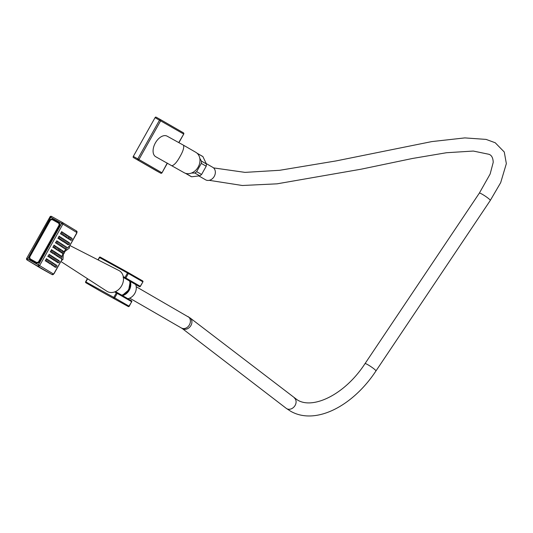 <?xml version="1.0" encoding="UTF-8"?>
<svg xmlns="http://www.w3.org/2000/svg" width="533" height="533" viewBox="0 0 533 533"><rect width="100%" height="100%" fill="white"/><g stroke="black" fill="none" stroke-linecap="round" stroke-linejoin="round"><path stroke-width="0.8" d="M140.126 286.234L140.259 286.301A0.706 0.566 120 0 1 139.419 286.641A0.706 0.42 118.9 0 0 139.419 286.647A0.706 0.42 118.9 0 0 139.433 286.654M125.841 277.993L124.975 277.506A0.706 0.42 118.9 0 0 124.995 278.333A0.706 0.566 -60 0 0 125.841 277.993L140.259 286.301L142.911 281.864L128.366 273.482A0.706 0.566 -60 0 0 128.226 272.596A0.706 0.42 118.9 0 0 127.507 272.996L128.366 273.482L125.841 277.993M114.622 291.931L117.207 293.37A0.706 0.566 -60 0 0 117.067 292.484A0.706 0.42 118.9 0 0 116.347 292.884L113.815 297.394A0.706 0.42 118.9 0 0 113.835 298.22A0.706 0.566 -60 0 0 114.682 297.88L85.866 281.937L87.632 278.792M128.966 306.122L131.751 301.751A0.706 0.706 0 0 0 131.484 300.792L117.067 292.484A0.706 0.566 -60 0 0 117.06 292.477A0.706 0.42 118.9 0 0 117.053 292.477L115.454 291.591L117.053 292.477A0.706 0.706 0 0 0 117.053 292.477L131.478 300.785A0.706 0.566 120 0 1 131.631 301.678L117.207 293.37L114.682 297.88L129.099 306.189A0.706 0.566 120 0 1 128.26 306.528L100.311 291.071A0.706 0.566 120 0 1 100.304 291.071L100.304 291.071A0.706 0.566 120 0 1 100.297 291.065M123.416 277.46L137.534 285.601A0.706 0.42 -61.1 0 1 137.534 285.601L129.532 280.858M123.103 277.287L129.752 281.131L123.11 277.287M137.534 285.601A0.706 0.546 119.9 0 1 137.527 285.595A0.706 0.546 119.9 0 1 137.521 285.595A0.706 0.706 0 0 0 137.534 285.601L139.419 286.647A0.706 0.706 0 0 0 140.379 286.374L142.911 281.864A0.706 0.706 0 0 0 142.644 280.904L128.226 272.596A0.706 0.566 -60 0 0 128.22 272.59L100.271 257.139A0.706 0.42 -61.1 0 1 100.271 257.139A0.706 0.706 0 0 0 99.311 257.406L99.558 257.539A0.706 0.42 -61.1 0 1 100.264 257.133L128.213 272.59A0.706 0.706 0 0 0 128.213 272.59L142.644 280.904A0.706 0.566 120 0 1 142.791 281.79M85.74 281.87A0.706 0.566 -60 0 0 85.88 282.757L85.88 282.757A0.706 0.566 -60 0 0 85.886 282.763A0.706 0.42 -61.1 0 1 85.866 281.937L85.74 281.87M100.251 257.126A0.706 0.566 -60 0 0 99.431 257.472L97.945 259.831M64.306 235.673L64.26 236.292L65.506 236.445L66.305 235.013L65.532 237.065M66.758 234.853L66.319 235.033M66.678 237.198L67.484 235.766L66.678 237.198M66.905 236.792L67.251 236.179L66.905 236.792M66.718 234.8L66.159 234.82M65.226 236.412L65.452 237.058M62.954 253.688L61.941 256.659M61.701 257.932L61.581 260.251A1.879 1.686 177.6 0 1 62.954 259.464L61.435 260.584M69.643 245.886L67.198 247.985M65.899 249.224L64.06 251.623M69.983 239.47L70.296 240.13M71.522 237.911L70.916 237.885M68.797 238.704L69.103 239.364M70.329 237.145L69.73 237.118M67.604 237.945L67.911 238.597M69.137 236.379L68.537 236.352M66.412 237.178L66.412 237.691M67.951 235.619L67.345 235.586M64.033 235.646L64.266 236.292M65.566 234.087L64.966 234.054M62.841 234.88L63.154 235.533M61.655 234.114L61.961 234.767M61.721 231.608L60.449 233.86L60.769 234M67.444 243.981L67.444 244.494M68.984 242.422L68.377 242.388M66.259 243.215L66.565 243.867M67.791 241.656L67.191 241.622M65.066 242.448L65.372 243.101M66.598 240.889L65.999 240.863M63.873 241.682L64.187 242.335M65.412 240.123L64.806 240.097M62.687 240.916L62.681 241.436M61.495 240.15L61.495 240.669M63.027 238.591L62.428 238.564M60.302 239.384L60.302 239.903M61.841 237.825L61.235 237.798M59.116 238.617L59.11 239.137M60.649 237.058L60.049 237.032M59.183 236.112L57.924 238.371M64.906 248.485L65.219 249.138M66.445 246.926L65.839 246.899M63.713 247.718L64.027 248.371M65.253 246.159L64.653 246.133M62.528 246.952L62.834 247.605M64.799 246.319L63.98 247.745L64.799 246.319L64.027 245.347L63.46 245.367M61.335 246.186L61.648 246.839M63.607 245.553L62.787 246.979L63.607 245.553L62.834 244.58L62.268 244.6M60.142 245.42L60.456 246.073M61.681 243.861L61.082 243.834M58.956 244.654L59.263 245.313M57.764 243.887L58.077 244.547M60.036 243.261L59.216 244.68L60.036 243.261L59.263 242.282L58.697 242.302M56.571 243.121L56.884 243.781M58.85 242.495L58.03 243.914L58.85 242.495L58.07 241.516L57.511 241.536M56.918 240.796L55.385 242.875M62.368 252.988L62.681 253.648M63.907 251.429L63.3 251.403M61.175 252.222L61.488 252.882M62.714 250.663L62.108 250.637M59.989 251.456L60.296 252.116M58.797 250.69L59.11 251.349M60.336 249.131L59.729 249.104M57.604 249.924L57.917 250.583M59.143 248.365L58.537 248.338M56.418 249.158L56.418 249.677M57.95 247.598L57.351 247.572M55.225 248.398L55.539 249.051M54.033 247.632L54.346 248.285M55.572 246.073L54.966 246.039M54.379 245.307L54.1 245.12L52.834 247.379L53.153 247.519M59.829 257.492L60.142 258.152M61.368 255.933L60.762 255.907M58.637 256.726L58.95 257.386M60.176 255.167L59.569 255.14M57.451 255.967L57.451 256.48M58.983 254.401L58.383 254.374M56.258 255.2L56.571 255.853M55.066 254.434L55.379 255.087M56.605 252.875L55.998 252.842M53.88 253.668L54.186 254.321M55.412 252.109L54.812 252.076M52.687 252.902L52.687 253.415M51.494 252.136L51.808 252.789M51.568 249.631L50.295 251.882L50.615 252.022M57.291 262.003L57.604 262.656M56.098 261.237L56.411 261.89M57.637 259.678L57.031 259.644M54.912 260.47L55.219 261.123M56.445 258.911L55.845 258.885M53.72 259.704L53.72 260.217M55.252 258.145L54.652 258.119M52.527 258.938L52.527 259.458M54.066 257.379L53.46 257.352M51.341 258.172L51.335 258.692M52.874 256.613L52.274 256.586M50.149 257.406L50.149 257.925M51.681 255.847L51.081 255.82M48.956 256.639L48.956 257.159M50.495 255.08L49.889 255.054M49.303 254.314L47.763 256.393M54.752 266.507L54.752 267.026M56.285 264.948L55.685 264.921M53.56 265.74L53.873 266.393M55.099 264.181L54.493 264.155M52.374 264.974L52.68 265.627M54.646 264.341L53.826 265.767L54.646 264.341L53.866 263.369L53.307 263.389M51.181 264.208L51.488 264.861M53.453 263.575L52.634 265.001L53.453 263.575L52.68 262.602L52.114 262.622M49.989 263.442L49.989 263.962M51.528 261.883L50.921 261.856M48.803 262.676L49.109 263.335M51.075 262.049L50.255 263.469L51.075 262.049L50.295 261.07L49.736 261.09M47.61 261.91L47.923 262.569M49.882 261.283L49.063 262.702L49.882 261.283L49.109 260.304L48.543 260.324M46.418 261.143L46.731 261.803M47.957 259.584L47.35 259.558M46.491 258.638L45.218 260.89L45.538 261.037M63.36 253.735L62.954 259.464M76.905 232.575A1.173 1.139 -58.8 0 0 76.525 231.016L62.514 222.541A1.173 1.139 -58.8 0 1 62.894 224.1L76.905 232.575L69.237 246.606A1.879 1.699 -117.9 0 0 69.277 248.191L64.293 251.922M62.541 222.561L76.492 230.996A1.173 1.139 -58.8 0 1 76.525 231.016L76.745 233.301L69.337 246.486M69.423 246.359L69.277 248.191M51.548 216.418A1.173 1.173 0 0 0 49.949 216.871L50.722 217.291L51.548 216.418L62.474 222.521A1.173 1.173 0 0 1 62.514 222.541A1.173 1.139 -58.8 0 0 62.481 222.521L51.548 216.418A1.173 1.139 -58.8 0 0 49.982 216.884L26.65 258.385A1.173 1.173 0 0 0 27.07 259.964L27.07 259.964A1.173 1.139 121.2 0 1 26.683 258.405M54.106 273.569L61.581 260.251L53.613 274.089L39.602 265.621A1.173 1.139 121.2 0 1 38.03 266.087L38.356 264.908L39.602 265.621L62.894 224.1L61.648 223.394L38.356 264.908L26.65 258.385L49.982 216.891M49.642 220.462L29.562 256.233A2.665 2.578 -58.8 0 0 30.514 259.811L35.878 262.809A2.665 2.578 -58.8 0 0 39.435 261.743L59.509 225.972A2.665 2.578 -58.8 0 0 58.563 222.388L53.193 219.396A2.665 2.578 -58.8 0 0 49.642 220.462L50.102 220.715L30.028 256.486L29.562 256.233M62.474 222.521L61.648 223.394L50.722 217.291L27.103 259.984L52.041 274.562L27.103 259.984A1.173 1.139 121.2 0 1 27.07 259.964L41.081 268.439A1.173 1.139 121.2 0 1 41.048 268.419M61.515 260.424L61.175 260.97M69.883 245.526L118.872 270.498A11.992 9.641 -60 0 1 121.671 285.741A11.992 9.641 120 0 1 106.906 291.258L60.915 261.51M71.482 237.865L71.082 238.098M69.057 239.364L70.269 239.504L71.056 238.064L70.209 240.117M72.248 238.831L71.435 240.263L72.248 238.831M71.669 239.857L72.015 239.237L71.669 239.857M70.289 237.098L69.057 238.731L69.876 237.312L69.123 236.352M69.063 238.737L69.023 239.35M70.476 239.09L70.822 238.471L70.476 239.09M69.103 236.332L67.831 238.584M69.29 238.324L69.63 237.705L69.29 238.324M65.486 237.065L66.698 237.212L66.725 237.831M67.904 235.566L67.511 235.799M66.678 237.831L67.891 237.978L68.69 236.545L67.931 235.586M68.097 237.558L68.444 236.938L68.097 237.558M65.532 234.034L64.32 235.679L65.119 234.247L64.333 233.267L63.913 233.467L63.074 235.526M65.719 236.026L66.065 235.413L65.719 236.026M64.526 235.26L64.873 234.647L64.526 235.26M63.187 232.555L62.747 232.734M60.729 234.007L61.941 234.147L62.721 232.701L61.881 234.76M61.915 234.773L63.127 234.913L63.927 233.481L63.174 232.528M63.334 234.493L63.68 233.88L63.334 234.493M61.995 231.788L60.689 233.994M62.148 233.727L62.494 233.114L62.148 233.727M66.518 243.874L67.731 244.014L68.53 242.582L67.758 244.634M68.964 242.388L69.723 243.348L68.897 244.767L69.723 243.348M68.937 242.368L68.544 242.602M69.13 244.361L69.477 243.748L69.13 244.361M67.751 241.602L67.351 241.835M65.332 243.108L66.538 243.248L67.338 241.815L66.485 243.861M68.53 242.582L67.778 241.622M67.938 243.594L68.284 242.981L67.938 243.594M66.565 240.843L66.159 241.069M65.326 242.475L66.152 241.049L65.293 243.095M67.338 241.815L66.585 240.863M66.752 242.828L67.098 242.215L66.752 242.828M65.372 240.077L64.973 240.303M61.755 240.176L62.561 238.744L61.721 240.796L62.967 240.949L63.767 239.517L62.914 241.562L64.16 241.716L64.959 240.283L64.1 242.328M65.559 242.062L65.905 241.449L65.559 242.062M64.22 239.357L63.78 239.537M64.959 240.283L63.94 239.17M64.366 241.296L64.713 240.683L64.366 241.296M62.994 238.544L62.588 238.771M63.767 239.517L63.014 238.564M63.18 240.53L63.527 239.917L63.18 240.53M60.569 239.41L61.388 237.984L60.615 240.037M61.801 237.778L61.402 238.004M61.988 239.763L62.334 239.15L61.988 239.763M59.456 236.292L58.15 238.498L59.396 238.651L60.196 237.225L59.423 239.27M60.609 237.012L60.209 237.245M60.795 238.997L61.142 238.384L60.795 238.997M60.196 237.225L59.176 236.112M59.609 238.231L59.956 237.618L59.609 238.231M66.405 246.879L66.005 247.105M63.98 248.378L65.193 248.518L65.992 247.085L65.133 249.131M67.165 247.838L66.358 249.277L67.165 247.838M66.592 248.864L66.938 248.251L66.592 248.864M65.213 246.113L64.813 246.339M62.794 247.612L64 247.752L63.947 248.365M65.992 247.085L65.233 246.133M65.399 248.098L65.746 247.485L65.399 248.098M64.027 245.347L63.62 245.573M62.801 246.986L62.754 247.598M64.207 247.332L64.553 246.719L64.207 247.332M62.834 244.58L62.434 244.814M61.601 246.213L62.421 244.794L61.562 246.832M63.021 246.566L63.367 245.953L63.021 246.566M61.641 243.814L61.242 244.047M59.223 245.313L60.429 245.453L61.228 244.027L60.376 246.066M61.828 245.8L62.174 245.187L61.828 245.8M60.489 243.095L60.049 243.281M58.03 244.547L59.243 244.687L59.183 245.3M61.228 244.027L60.476 243.068M60.642 245.033L60.982 244.42L60.642 245.033M59.263 242.282L58.863 242.515M58.037 243.921L57.99 244.534M59.449 244.267L59.796 243.654L59.449 244.267M58.07 241.516L57.671 241.749M56.838 243.148L57.657 241.729L56.804 243.768M58.257 243.508L58.603 242.888L58.257 243.508M56.878 240.749L55.692 243.015M57.071 242.742L57.411 242.122L57.071 242.742M63.867 251.383L62.594 253.635M64.626 252.349L63.82 253.781L64.626 252.349M64.053 253.368L64.4 252.755L64.053 253.368M62.674 250.617L61.408 252.869M62.627 253.015L63.454 251.596L62.694 250.637M62.861 252.602L63.207 251.989L62.861 252.602M61.522 249.897L61.082 250.084M59.063 251.349L60.276 251.489L61.055 250.05L60.216 252.102M60.256 252.116L61.462 252.256L62.261 250.83L61.508 249.87M61.668 251.836L62.015 251.223L61.668 251.836M60.296 249.084L59.023 251.336M60.482 251.076L60.829 250.457L60.482 251.076M59.103 248.318L57.837 250.57M59.056 250.717L59.883 249.297L59.123 248.338M59.29 250.31L59.636 249.691L59.29 250.31M57.91 247.552L56.678 249.184L56.725 249.817M57.87 249.95L58.69 248.531L57.937 247.572M58.097 249.544L58.443 248.924L58.097 249.544M56.765 246.832L56.318 247.019M54.299 248.285L55.512 248.425L56.298 246.986L55.452 249.038M55.492 249.051L56.705 249.191L57.497 247.765L56.745 246.806M56.911 248.778L57.258 248.158L56.911 248.778M55.532 246.019L54.266 248.271M55.718 248.012L56.065 247.392L55.718 248.012M54.346 245.253L53.073 247.512M54.299 247.652L55.119 246.233L54.366 245.273M54.526 247.245L54.872 246.632L54.526 247.245M61.328 255.887L60.089 257.519L60.915 256.1L60.156 255.14M60.102 257.526L60.056 258.139M62.088 256.853L61.282 258.285L62.088 256.853M61.515 257.879L61.861 257.259L61.515 257.879M60.136 255.12L58.903 256.753L59.723 255.334L58.97 254.374M58.91 256.759L58.87 257.372M60.322 257.113L60.669 256.493L60.322 257.113M58.943 254.354L57.711 255.987L57.757 256.62M59.13 256.346L59.476 255.727L59.13 256.346M57.797 253.641L57.351 253.821M55.332 255.087L56.545 255.234L57.331 253.788L56.485 255.84M56.525 255.853L57.737 256L58.53 254.567L57.777 253.608M57.944 255.58L58.29 254.961L57.944 255.58M56.565 252.822L55.352 254.468L56.152 253.035L55.399 252.076M55.339 254.461L55.299 255.08M56.751 254.814L57.098 254.201L56.751 254.814M55.379 252.056L54.106 254.314M55.559 254.048L55.905 253.435L55.559 254.048M54.226 251.343L52.947 252.928L53 253.555M54.206 251.309L54.959 252.269L54.166 253.701L52.954 253.561M54.373 253.282L54.719 252.669L54.373 253.282M53.033 250.577L52.594 250.757M50.575 252.029L51.781 252.169L52.567 250.723L51.728 252.782M51.761 252.795L52.974 252.935L53.773 251.503L53.014 250.55M53.18 252.515L53.527 251.902L53.18 252.515M51.841 249.81L50.535 252.016M51.987 251.749L52.334 251.136L51.987 251.749M58.823 260.444L58.383 260.624M56.365 261.896L57.577 262.036L58.377 260.604L57.517 262.649M59.549 261.357L58.743 262.789L59.563 261.37L58.543 260.257M58.976 262.383L59.323 261.77L58.976 262.383M57.597 259.631L57.198 259.857M56.365 261.257L57.184 259.837L56.331 261.883M58.377 260.604L57.617 259.644M57.784 261.616L58.13 261.003L57.784 261.616M56.405 258.865L56.005 259.091M55.172 260.497L55.992 259.071L55.139 261.117M56.591 260.85L56.938 260.237L56.591 260.85M51.601 258.199L52.407 256.766L51.568 258.818L52.814 258.971L53.613 257.539L52.76 259.584L54.006 259.738L54.806 258.305L54.033 260.357M55.239 258.119L55.992 259.071M55.212 258.092L54.812 258.325M55.405 260.084L55.752 259.471L55.405 260.084M54.806 258.305L54.02 257.326L53.626 257.559M54.213 259.318L54.559 258.705L54.213 259.318M52.834 256.566L52.434 256.793M53.613 257.539L52.86 256.586M53.02 258.552L53.367 257.939L53.02 258.552M49.263 254.268L47.997 256.52L49.243 256.673L50.042 255.247L49.189 257.286L50.435 257.439L51.235 256.007L50.462 258.059M51.648 255.8L51.241 256.027M51.834 257.785L52.181 257.173L51.834 257.785M50.475 255.054L51.221 256M50.448 255.027L50.055 255.267M50.642 257.019L50.988 256.406L50.642 257.019M50.042 255.247L49.289 254.288M49.449 256.253L49.796 255.64L49.449 256.253M53.826 266.4L55.039 266.54L55.838 265.108L55.059 267.16M56.245 264.894L55.845 265.128M57.011 265.86L56.205 267.3L57.011 265.86M56.438 266.886L56.784 266.273L56.438 266.886M55.059 264.135L54.659 264.361M52.634 265.634L53.846 265.774L53.793 266.387M55.838 265.108L55.079 264.155M55.245 266.12L55.592 265.507L55.245 266.12M53.866 263.369L53.467 263.595M52.64 265.008L52.6 265.621M54.053 265.354L54.399 264.741L54.053 265.354M52.68 262.602L52.274 262.836M49.063 263.335L51.468 264.241L52.267 262.816L51.408 264.854M52.867 264.588L53.213 263.975L52.867 264.588M51.481 261.836L51.088 262.069M52.267 262.816L51.508 261.856M51.674 263.822L52.021 263.209L51.674 263.822M50.295 261.07L49.895 261.303M49.069 262.709L49.029 263.322M50.482 263.055L50.828 262.443L50.482 263.055M49.109 260.304L48.703 260.537M47.87 261.936L48.696 260.517L47.837 262.556M49.296 262.289L49.642 261.676L49.296 262.289M47.917 259.538L47.517 259.771M45.492 261.037L46.704 261.177L47.504 259.751L46.651 261.79M48.103 261.53L48.45 260.91L48.103 261.53M46.764 258.818L45.458 261.023M47.504 259.751L46.751 258.791M46.911 260.764L47.257 260.144L46.911 260.764M178.742 142.584L183.732 134.069L155.063 117.66A0.939 0.56 -61.1 0 1 156.002 117.12A0.939 0.56 -61.1 0 1 156.009 117.12L160.48 119.592A0.939 0.753 -60 0 0 160.473 119.592A0.939 0.56 118.9 0 0 160.466 119.585A0.939 0.56 118.9 0 0 159.527 120.132L137.781 158.881L133.317 156.409L155.063 117.66M133.317 156.409A0.939 0.56 -61.1 0 0 133.343 157.508L160.706 173.172A0.939 0.753 120 0 0 161.832 172.719L138.926 159.52A0.939 0.753 120 0 1 137.807 159.98A0.939 0.56 118.9 0 1 137.781 158.881L138.926 159.52L160.673 120.778A0.939 0.753 -60 0 0 160.48 119.592A0.939 0.939 0 0 0 160.466 119.585L156.002 117.12M167.175 136.188A11.753 6.989 118.9 0 0 167.115 136.155A11.753 6.989 118.9 0 0 155.336 143.004A11.753 6.989 118.9 0 0 155.669 156.689A11.753 6.989 118.9 0 0 155.736 156.729A11.753 6.989 118.9 0 0 155.803 156.762M167.235 163.085L161.992 172.812L167.395 163.178M156.256 170.713A0.939 0.56 -61.1 0 1 156.249 170.707A0.939 0.56 -61.1 0 1 156.242 170.707L133.343 157.508M183.579 133.97A0.939 0.753 -60 0 0 183.385 132.79L183.385 132.79A0.939 0.753 -60 0 0 183.372 132.784L160.493 119.599M167.115 136.155L183.552 145.243C184.191 147.601 183.012 151.379 180.007 156.575C177.143 161.839 174.484 164.897 172.046 165.743L171.999 165.723M183.572 145.256L195.784 152.291A11.753 9.447 -60 0 1 198.183 167.049A11.753 9.447 -60 0 1 184.045 172.659L155.736 156.729M197.01 153.171A11.613 9.334 120 0 1 197.21 153.277A11.613 9.334 120 0 1 197.323 153.344A11.613 9.334 120 0 1 198.023 153.797L198.156 154.417M187.463 173.685L186.717 173.945A11.613 9.334 120 0 1 185.844 173.531A11.613 9.334 120 0 1 185.724 173.465A11.613 9.334 120 0 1 185.424 173.285M199.802 158.314L201.474 161.119A11.613 9.334 120 0 1 201.301 163.398L196.664 171.659A11.613 9.334 120 0 1 194.805 173.005L191.427 173.065M202.12 156.109A11.613 9.334 120 0 1 202.234 156.169A11.613 9.334 120 0 1 202.933 156.629L198.023 153.797M186.717 173.945L191.627 176.776A11.613 9.334 120 0 1 190.754 176.363A11.613 9.334 120 0 1 190.641 176.296L185.724 173.465M191.627 176.776L199.722 175.837L194.805 173.005M196.664 171.659L201.574 174.491A11.613 9.334 120 0 1 199.722 175.837M201.574 174.491L206.211 166.229L201.301 163.398M201.474 161.119L206.384 163.951A11.613 9.334 120 0 1 206.211 166.229M206.384 163.951L202.933 156.629M212.707 167.309A7.196 5.783 120 0 1 212.78 167.349A7.196 5.783 120 0 1 214.226 176.423A7.196 5.783 120 0 1 205.665 179.854A7.196 5.783 -60 0 1 205.598 179.814A7.196 5.783 -60 0 1 205.525 179.774M135.655 284.522A9.641 7.748 120 0 1 127.84 298.693M130.332 281.464A10.02 8.055 120 0 1 122.477 295.602M121.791 295.202A9.794 7.875 -60 0 0 129.626 281.058M121.724 295.169A9.794 7.875 -60 0 0 129.566 281.024A10.074 8.102 120 0 1 121.691 295.149M122.55 294.889A9.727 7.815 -60 0 0 129.852 282.21M98.199 259.964L99.558 257.539L127.507 272.996L124.975 277.506L123.27 276.56M128.26 306.528L100.311 291.071A0.706 0.42 -61.1 0 1 100.311 291.071L128.26 306.528A0.706 0.706 0 0 0 129.219 306.262L131.631 301.678M41.114 268.459A1.173 1.139 121.2 0 1 41.081 268.439L41.114 268.459A1.879 0.473 119.2 0 0 41.121 268.465L52.047 274.562A1.879 0.473 119.2 0 0 52.047 274.562A1.879 0.473 119.2 0 0 52.047 274.568A1.173 1.139 121.2 0 0 53.613 274.089M30.028 256.486A1.999 1.932 -58.8 0 0 30.734 259.171L36.104 262.169A1.999 1.932 -58.8 0 0 38.769 261.37L58.843 225.592A1.999 1.932 -58.8 0 0 58.137 222.907L52.767 219.916A1.999 1.932 -58.8 0 0 50.102 220.715M52.767 219.916L53.193 219.396M58.137 222.907L58.563 222.388M58.843 225.592L59.509 225.972M38.769 261.37L39.435 261.743M36.104 262.169L35.878 262.809M30.734 259.171L30.514 259.811M160.713 173.178L156.249 170.707L160.706 173.172A0.939 0.56 118.9 0 0 160.713 173.178A0.939 0.939 0 0 0 161.992 172.812M294.309 397.931A6.583 5.27 127.5 0 1 294.716 406.046A6.583 5.27 127.5 0 1 286.827 408.724A6.583 5.27 127.5 0 1 286.294 408.378L182.133 328.435A6.583 5.27 127.5 0 0 182.659 328.781A6.583 5.27 127.5 0 0 190.554 326.103A6.583 5.27 127.5 0 0 190.148 317.994L297.154 399.79C312.305 409.83 344.658 395.093 365.032 363.599L479.367 193.093A6.583 0.753 33.8 0 1 481.892 194.065A6.583 0.753 33.8 0 1 487.655 197.843A6.583 0.753 33.8 0 1 490.3 200.428L500.687 182.639L506.35 163.631L504.271 152.012L495.224 142.757L486.123 139.406L464.849 137.9L431.81 141.591L336.017 160.933L279.705 170.287L245.04 172.379L213.54 167.895M365.032 363.599A6.583 0.753 33.8 0 1 367.557 364.565A6.583 0.753 33.8 0 1 373.32 368.35A6.583 0.753 33.8 0 1 375.965 370.935L490.3 200.428M187.982 316.555A6.583 5.29 120 0 1 188.049 316.589A6.583 5.29 120 0 1 189.368 324.897A6.583 5.29 120 0 1 181.54 328.035A6.583 5.29 120 0 1 181.473 327.995A6.583 5.29 120 0 1 181.413 327.962M129.752 281.131L137.527 285.595M100.304 291.071A0.706 0.706 0 0 0 100.311 291.071L85.88 282.757A0.706 0.706 0 0 1 85.62 281.804L87.392 278.639M67.498 235.779L66.745 234.82M54.139 273.589L52.047 274.562M72.261 238.844L71.502 237.885M71.462 240.27L70.249 240.13M71.069 238.078L70.316 237.118M69.077 238.737L67.871 238.597M66.305 235.013L65.552 234.054M64.32 235.679L63.107 235.539M62.734 232.714L61.981 231.762M68.924 244.78L67.711 244.634M66.152 241.049L65.392 240.097M65.352 242.482L64.14 242.342M62.581 238.751L61.821 237.798M61.781 240.183L60.569 240.043M61.388 237.984L60.635 237.032M60.589 239.417L59.376 239.277M67.178 247.852L66.425 246.899M66.385 249.284L65.173 249.144M62.814 246.986L61.601 246.846M62.421 244.794L61.661 243.834M61.621 246.219L60.409 246.079M58.05 243.921L56.838 243.781M57.657 241.729L56.904 240.769M56.858 243.155L55.652 243.015M64.64 252.362L63.887 251.403M63.847 253.788L62.634 253.648M62.654 253.022L61.442 252.882M61.068 250.064L60.316 249.104M59.083 250.723L57.87 250.583M57.89 249.957L56.685 249.817M56.311 246.999L55.552 246.039M54.319 247.665L53.113 247.519M62.101 256.866L61.348 255.907M61.308 258.292L60.096 258.152M60.116 257.526L58.903 257.386M58.923 256.759L57.717 256.62M57.344 253.801L56.585 252.842M55.352 254.468L54.146 254.328M52.58 250.737L51.828 249.784M58.77 262.802L57.557 262.662M57.184 259.837L56.431 258.885M56.385 261.27L55.172 261.13M55.199 260.504L53.986 260.364M52.421 256.773L51.668 255.82M51.628 258.205L50.415 258.065M57.024 265.874L56.271 264.921M56.232 267.306L55.019 267.166M52.66 265.008L51.448 264.868M49.089 262.709L47.877 262.569M48.696 260.517L47.937 259.558M47.897 261.943L46.684 261.803M178.901 142.671L183.732 134.069A0.939 0.939 0 0 0 183.385 132.79L160.48 119.592M197.323 153.344L202.234 156.169M206.324 163.631L212.78 167.349M199.082 176.063L205.598 179.814M479.367 193.093L490.133 174.031L493.232 162.305C493.018 157.781 491.559 155.103 488.841 154.27L473.311 151.052L446.434 152.738L412.535 158.461L361.094 169.201L277.033 183.832L242.308 185.497L209.203 180.327M375.965 370.935C353.053 405.846 315.809 425.534 290.778 411.316L286.294 408.378M182.133 328.435L129.659 298.14M122.91 294.889L128.686 289.979L130.039 282.523M136.235 286.734L190.148 317.994"/></g></svg>
